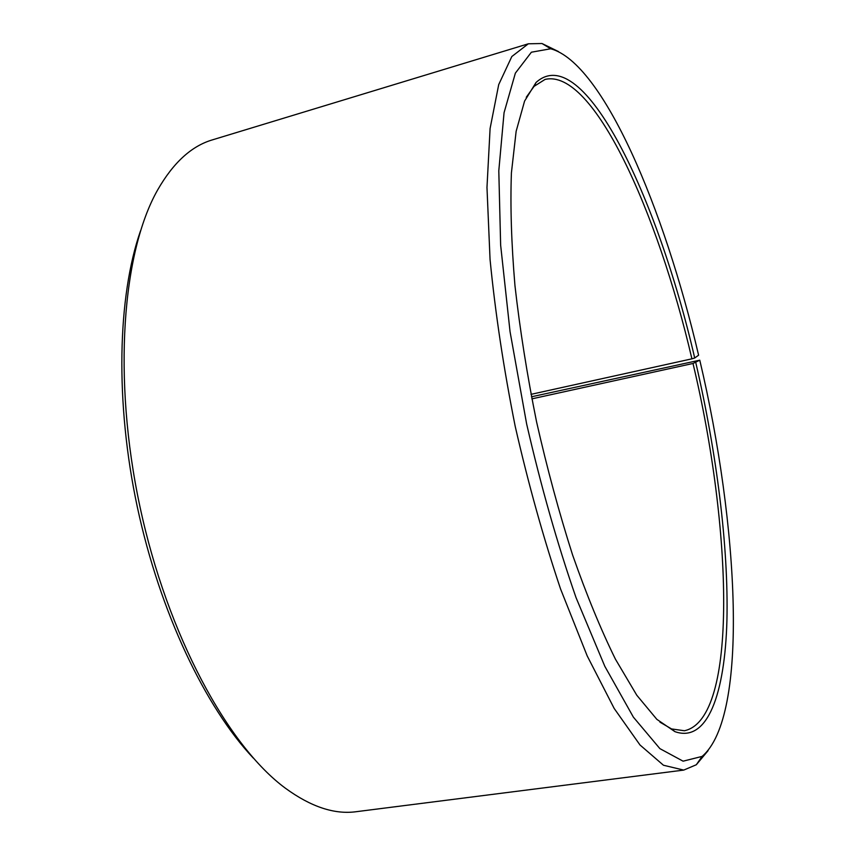 <?xml version="1.0" encoding="UTF-8"?>
<svg xmlns="http://www.w3.org/2000/svg" width="855" height="855" viewBox="0 0 855 855"><rect width="100%" height="100%" fill="white"/><g stroke="black" fill="none" stroke-linecap="round" stroke-linejoin="round"><path stroke-width="1.28" d="M531.457 396.795L699.775 360.179L692.999 363.471L531.853 398.868M692.999 363.471C731.998 526.53 738.667 719.258 684.395 730.747L671.56 728.93L659.942 722.144M526.253 97.288L534.076 86.344L545.052 79.43C593.124 68.069 657.805 212.19 691.909 358.833L530.987 394.358M253.315 758.096C205.531 707.502 159.928 612.447 137.366 507.218C114.891 401.968 117.605 296.578 140.509 230.861M708.068 750.658L696.312 764.755L683.733 770.088L356.268 811.694C334.636 814.687 311.07 806.906 285.559 788.331C228.167 746.191 167.495 635.532 139.953 506.662C112.358 377.814 122.436 252.011 157.566 190.088C173.244 162.696 191.563 145.949 212.521 139.835L528.337 43.797L542.006 43.52L558.497 51.578M683.733 770.088L663.459 765.236L640 744.983L614.189 708.464L587.203 655.924L560.581 589.02C543.502 538.212 528.379 483.994 515.212 426.378C503.648 368.42 495.269 312.759 490.054 259.418L486.976 187.469L490.097 128.485L498.711 84.602L511.824 56.526L528.337 43.797M699.775 360.179C738.656 524.66 749.226 716.629 702.094 756.419L683.081 761.174L659.9 748.638L633.373 717.131L604.816 666.302L576.056 597.677C557.417 544.09 540.948 486.174 526.637 423.93L510.04 331.612L500.645 245.182L498.796 170.797L504.055 112.732L515.373 73.135L531.393 52.208L550.695 48.767C602.978 62.971 664.292 208.567 698.599 355.21L694.698 357.999L691.909 358.833M695.799 362.67C716.629 452.658 728.642 546.751 726.921 620.538C724.922 693.287 707.758 743.284 674.926 731.645L656.843 719.344L636.793 695.243L615.461 659.226C600.841 629.537 586.551 594.781 572.583 554.938C559.127 512.797 547.115 468.422 536.555 421.814C527.118 374.96 519.915 329.549 514.956 285.602C511.397 243.536 510.211 205.97 511.408 172.892L516.142 131.307L524.575 101.104L536.042 82.486C583.302 39.576 657.965 198.21 694.698 357.999M550.695 48.767L542.006 43.52M702.094 756.419L696.312 764.755M671.56 728.93L674.926 731.645M534.076 86.344L536.042 82.486"/></g></svg>
